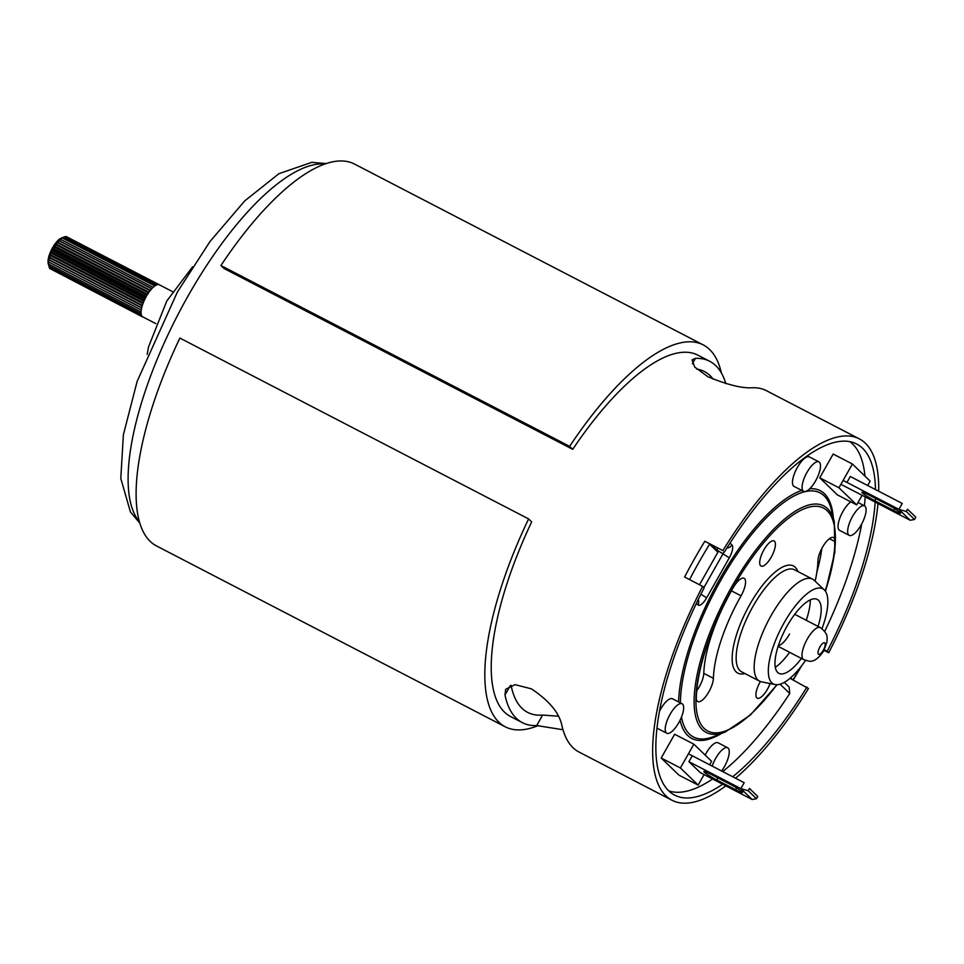 <?xml version="1.0" encoding="UTF-8"?>
<svg xmlns="http://www.w3.org/2000/svg" width="964" height="964" viewBox="0 0 964 964"><rect width="100%" height="100%" fill="white"/><g stroke="black" fill="none" stroke-linecap="round" stroke-linejoin="round"><path stroke-width="1.45" d="M756.475 798.722L757.752 796.457L749.486 788.468L748.197 790.745L756.475 798.722L752.149 799.518L740.858 788.612L688.923 761.681L700.262 772.598M748.197 790.745L740.858 788.612L744.196 782.708L688.441 753.788M735.653 789.757L716.734 779.948A11.375 1.109 29.5 0 1 703.865 771.489A11.375 1.109 29.5 0 1 710.793 774.213L729.7 784.021A11.375 1.109 29.5 0 1 742.569 792.492A11.375 1.109 29.5 0 1 735.653 789.757L736.665 787.962M752.149 799.518L700.226 772.586M749.486 788.468L757.752 796.457M760.379 681.512A14.147 4.953 117.4 0 0 760.066 682.054A14.147 4.953 117.4 0 0 757.246 698.177A14.147 4.953 117.4 0 0 767.465 689.188A14.147 4.953 117.4 0 0 770.091 683.56M763.862 549.938A14.147 4.953 117.4 0 0 761.042 566.073A14.147 4.953 117.4 0 0 771.26 557.084A14.147 4.953 117.4 0 0 774.068 540.949A14.147 4.953 117.4 0 0 763.862 549.938M708.877 691.803A15.376 5.386 117.4 0 0 713.396 678.319A94.147 32.957 -62.6 0 1 741.051 595.812A15.376 5.386 117.4 0 0 744.112 578.279A15.376 5.386 117.4 0 0 733.014 588.052A124.91 43.717 117.4 0 0 696.321 697.514A15.376 5.386 117.4 0 0 697.779 701.575A15.376 5.386 117.4 0 0 708.877 691.803M696.731 690.766A15.376 5.386 117.4 0 0 699.274 686.814A15.376 5.386 117.4 0 0 703.792 673.342A94.147 32.957 -62.6 0 1 721.976 609.2M789.624 652.327A45.923 16.075 -62.6 0 1 775.309 667.401A45.923 16.075 117.4 0 0 789.624 652.327M818.05 626.407A41.645 14.581 117.4 0 0 818.46 600.271A41.645 14.581 117.4 0 0 787.202 625.877A41.645 14.581 117.4 0 0 780.31 673.836A41.645 14.581 117.4 0 0 801.433 658.448M822.015 628.649A53.598 18.762 117.4 0 0 824.304 589.896A53.598 18.762 117.4 0 0 784.069 622.852A53.598 18.762 117.4 0 0 775.201 684.585A53.598 18.762 117.4 0 0 805.555 660.4M775.201 684.585L761.536 681.837A57.466 20.123 -62.6 0 1 759.62 681.174A57.466 20.123 -62.6 0 1 771.055 615.659A57.466 20.123 -62.6 0 1 812.531 579.135A57.466 20.123 -62.6 0 1 814.194 580.316L824.304 589.896M824.714 631.408A196.969 68.95 117.4 0 0 861.72 523.91M864.407 505.823A196.969 68.95 117.4 0 0 865.166 496.894M864.961 476.132A196.969 68.95 117.4 0 0 849.85 441.657M825.172 590.872A124.91 43.717 117.4 0 0 835.005 541.611A15.376 5.386 117.4 0 0 833.547 537.563A15.376 5.386 117.4 0 0 824.1 544.648A15.376 5.386 117.4 0 0 817.93 560.807A94.147 32.957 -62.6 0 1 815.146 581.22M661.196 758.005L678.933 775.128L698.153 785.094L680.415 767.971L661.196 758.005L674.643 734.243L693.863 744.196L711.601 761.319L709.637 764.777M819.725 477.807L837.463 494.93L856.683 504.895L838.945 487.772L819.725 477.807L833.173 454.044L852.393 464.009L870.131 481.12L867.648 485.495M668.751 790.866A196.969 68.95 117.4 0 0 712.613 779.008M722.723 771.562A196.969 68.95 117.4 0 0 789.745 693.514L780.177 684.283A5.772 5.386 -46 0 0 780.25 684.163M784.274 682.355L789.191 687.103L789.745 693.514M816.821 572.399A124.91 43.717 117.4 0 0 821.846 548.42M810.314 599.885A45.923 16.075 -62.6 0 1 806.241 620.274A45.923 16.075 117.4 0 0 810.314 599.885M778.322 645.711A18.051 6.314 117.4 0 0 789.528 634.047M721.361 372.923A215.08 75.288 117.4 0 0 709.661 349.546A215.08 75.288 117.4 0 0 703.274 344.931A215.08 75.288 117.4 0 0 569.64 446.356L220.925 265.522L224.01 268.498L572.724 449.332A203.525 71.24 -62.6 0 1 697.948 355.186L709.745 361.295A203.525 71.24 117.4 0 0 695.406 358.379L692.056 359.897L694.695 367.043L707.913 376.731C727.085 384.696 741.81 388.384 752.089 387.769A203.525 71.24 -62.6 0 1 766.416 390.685L859.358 438.885A203.525 71.24 117.4 0 0 722.867 550.601L704.853 541.262L722.867 550.601M703.274 344.931L354.559 164.085A215.08 75.288 117.4 0 0 220.925 265.522M704.853 541.262A203.525 71.24 -62.6 0 0 694.454 558.879A203.525 71.24 -62.6 0 0 684.609 577.026L702.623 586.377A203.525 71.24 117.4 0 0 671.968 800.241L579.027 752.041A203.525 71.24 -62.6 0 1 561.651 724.362C558.662 712.119 548.552 700.274 531.333 688.814L515.017 684.645L505.69 689.284L504.979 694.972A203.525 71.24 117.4 0 0 522.343 722.651L510.559 716.529A203.525 71.24 -62.6 0 1 504.509 712.167A203.525 71.24 -62.6 0 1 531.67 521.886L528.597 518.909A215.08 75.288 117.4 0 0 498.846 722.169A215.08 75.288 117.4 0 0 505.232 726.796A215.08 75.288 117.4 0 0 538.274 725.555M528.597 518.909L179.882 338.075A215.08 75.288 117.4 0 0 150.131 541.322A215.08 75.288 117.4 0 0 156.517 545.949L505.232 726.796M569.64 446.356L572.724 449.332M159.554 284.754L159.53 284.898A18.051 6.314 117.4 0 0 159.458 284.85L66.914 236.903M159.458 284.85A18.051 6.314 117.4 0 0 159.385 284.814A18.051 6.314 117.4 0 0 158.578 284.573A18.051 6.314 117.4 0 0 158.53 284.573A18.051 6.314 117.4 0 0 158.482 284.561A18.051 6.314 117.4 0 0 157.445 284.657A18.051 6.314 117.4 0 0 157.337 284.681A18.051 6.314 117.4 0 0 156.156 285.127A18.051 6.314 117.4 0 0 156.035 285.199A18.051 6.314 117.4 0 0 154.746 285.995A18.051 6.314 117.4 0 0 154.614 286.091A18.051 6.314 117.4 0 0 153.24 287.224A18.051 6.314 117.4 0 0 153.095 287.356A18.051 6.314 117.4 0 0 151.685 288.79A18.051 6.314 117.4 0 0 151.541 288.947A18.051 6.314 117.4 0 0 150.107 290.646A18.051 6.314 117.4 0 0 149.962 290.839A18.051 6.314 117.4 0 0 148.564 292.767A18.051 6.314 117.4 0 0 148.42 292.972A18.051 6.314 117.4 0 0 147.07 295.068A18.051 6.314 117.4 0 0 146.938 295.297A18.051 6.314 117.4 0 0 145.685 297.527A18.051 6.314 117.4 0 0 145.564 297.755A18.051 6.314 117.4 0 0 144.431 300.057A18.051 6.314 117.4 0 0 144.323 300.298A18.051 6.314 117.4 0 0 143.335 302.612A18.051 6.314 117.4 0 0 143.25 302.853A18.051 6.314 117.4 0 0 142.431 305.13A18.051 6.314 117.4 0 0 142.359 305.359A18.051 6.314 117.4 0 0 141.744 307.528A18.051 6.314 117.4 0 0 141.696 307.745A18.051 6.314 117.4 0 0 141.286 309.769A18.051 6.314 117.4 0 0 141.262 309.962A18.051 6.314 117.4 0 0 141.069 311.794A18.051 6.314 117.4 0 0 141.069 311.962A18.051 6.314 117.4 0 0 141.106 313.541A18.051 6.314 117.4 0 0 141.118 313.686A18.051 6.314 117.4 0 0 141.383 314.987A18.051 6.314 117.4 0 0 141.419 315.095A18.051 6.314 117.4 0 0 141.889 316.072A18.051 6.314 117.4 0 0 141.949 316.156A18.051 6.314 117.4 0 0 142.636 316.782A18.051 6.314 117.4 0 0 142.708 316.831A18.051 6.314 117.4 0 0 142.768 316.867L155.855 323.651M157.445 284.537L65.082 236.638L61.588 238.12L60.226 239.108L153.095 287.356M50.285 268.751L142.6 316.939M49.369 267.462L49.694 268.438L141.853 316.228M60.84 239.289L55.912 243.928L56.165 244.928L54.514 246.013L54.683 247.278L53.189 248.254L53.309 249.76L50.911 252.978L48.489 261.798L49.152 267.353L141.322 315.156M48.586 265.04L48.2 263.473A15.436 5.398 117.4 0 1 51.791 249.206A15.436 5.398 117.4 0 1 61.383 238.048L62.913 237.445M48.863 265.919L141.033 313.722M48.815 264.16L140.985 311.962M49.007 262.136L141.202 309.938M48.778 259.81L141.648 307.974M49.441 259.87L141.648 307.697M49.285 257.641L142.214 305.841M50.104 257.448L142.335 305.275M50.008 255.352L142.973 303.564M50.996 254.918L143.226 302.744M50.911 252.978L143.913 301.214M52.068 252.327L144.323 300.178M51.984 250.592L145.01 298.84M53.309 249.76L145.576 297.611M53.189 248.254L146.239 296.502M54.683 247.278L146.974 295.141M54.514 246.013L147.564 294.273M56.165 244.928L148.468 292.803M55.912 243.928L148.962 292.188M57.707 242.783L150.035 290.658M57.358 242.06L150.384 290.297M59.286 240.892L151.613 288.778M58.804 240.434L151.794 288.658M62.347 238.036L154.71 285.922M62.853 237.469L63.781 237.144L156.132 285.043M65.359 236.783L66.227 236.542L158.59 284.44M682.09 703.756A16.605 5.808 117.4 0 0 670.101 714.312A16.605 5.808 117.4 0 0 666.799 733.243A16.605 5.808 117.4 0 0 678.776 722.687A16.605 5.808 117.4 0 0 682.09 703.756L672.486 698.779A16.605 5.808 117.4 0 0 660.497 709.335A16.605 5.808 117.4 0 0 659.448 711.287M656.954 728.121A16.605 5.808 117.4 0 0 657.195 728.266L666.799 733.243M721.614 770.983A16.605 5.808 117.4 0 0 724.374 766.693A16.605 5.808 117.4 0 0 727.675 747.763L718.072 742.786A16.605 5.808 117.4 0 0 706.082 753.342A16.605 5.808 117.4 0 0 705.142 755.089M727.675 747.763A16.605 5.808 117.4 0 0 715.698 758.319A16.605 5.808 117.4 0 0 712.191 766.103M704.094 774.586L698.153 785.094M680.415 767.971L693.863 744.196M691.754 756.68L688.923 761.681M850.826 501.858A16.605 5.808 117.4 0 0 842.934 511.462A16.605 5.808 117.4 0 0 839.632 530.393L849.236 535.369A16.605 5.808 117.4 0 0 861.226 524.814A16.605 5.808 117.4 0 0 864.527 505.883A16.605 5.808 117.4 0 0 852.538 516.439A16.605 5.808 117.4 0 0 849.236 535.369M818.942 461.877L809.326 456.9A16.605 5.808 117.4 0 0 797.349 467.456A16.605 5.808 117.4 0 0 794.035 486.386L803.651 491.363A16.605 5.808 117.4 0 0 815.628 480.807A16.605 5.808 117.4 0 0 818.942 461.877A16.605 5.808 117.4 0 0 806.952 472.432A16.605 5.808 117.4 0 0 803.651 491.363M838.945 487.772L852.393 464.009M862.105 495.315L856.683 504.895M914.523 519.463L915.8 517.198L907.522 509.209L906.244 511.474L914.523 519.463L910.197 520.247L898.906 509.353L902.244 503.437L850.284 476.481L847.452 481.482M906.244 511.474L898.906 509.353L843.102 480.409M893.688 510.498L874.782 500.69A11.375 1.109 29.5 0 1 861.912 492.218A11.375 1.109 29.5 0 1 868.841 494.954L887.748 504.762A11.375 1.109 29.5 0 1 900.617 513.234A11.375 1.109 29.5 0 1 893.688 510.498L894.713 508.703M910.197 520.247L840.897 484.314M907.522 509.209L915.8 517.198M725.784 383.6A203.525 71.24 117.4 0 0 709.745 361.295M824.063 650.351L828.703 652.761A203.525 71.24 117.4 0 0 877.975 503.545M878.674 491.218A203.525 71.24 117.4 0 0 859.358 438.885M511.089 685.32A191.981 67.203 117.4 0 0 527.657 712.396A191.981 67.203 117.4 0 0 542.624 715.059L558.445 716.228M713.24 379.238A191.981 67.203 117.4 0 0 704.419 371.55A191.981 67.203 117.4 0 0 696.659 369.079M671.968 800.241A203.525 71.24 117.4 0 0 725.868 785.877M735.532 778.213A203.525 71.24 117.4 0 0 808.459 688.537L790.01 678.282M522.343 722.651A203.525 71.24 117.4 0 0 536.683 725.567L562.988 729.736M828.703 652.761L827.184 651.29A197.753 69.215 117.4 0 0 875.155 502.087M824.341 649.82L827.184 651.29M875.481 489.555A197.753 69.215 117.4 0 0 856.707 444.018A197.753 69.215 117.4 0 0 724.386 552.059M702.623 586.377L704.142 587.835A197.753 69.215 117.4 0 0 674.619 795.119A197.753 69.215 117.4 0 0 722.663 784.226M732.712 776.743A197.753 69.215 117.4 0 0 806.94 687.067M699.49 584.75L717.891 552.227L709.974 544.588M790.625 677.752L792.529 679.596M716.734 779.948L717.903 777.9M703.792 673.342L713.396 678.319M681.488 717.071A137.49 48.128 117.4 0 0 714.011 736.436L725.277 731.977A127.634 44.681 -62.6 0 1 731.604 587.004A127.634 44.681 -62.6 0 1 834.282 521.789L834.896 551.974L825.509 591.354M825.353 591.125A125.585 43.958 117.4 0 0 816.303 506.269A125.585 43.958 117.4 0 0 732.845 587.883A125.585 43.958 117.4 0 0 699.563 721.687A125.585 43.958 117.4 0 0 776.803 684.741M721.434 733.496A139.539 48.839 -62.6 0 1 680.078 720.241M678.596 701.949A139.539 48.839 -62.6 0 1 719.59 579.376A139.539 48.839 -62.6 0 1 801.819 490.423M834.282 521.789L831.438 510.016A137.49 48.128 117.4 0 0 720.831 580.268A137.49 48.128 117.4 0 0 680.391 702.889M744.931 673.559A60.358 21.124 -62.6 0 1 749.884 604.344A60.358 21.124 -62.6 0 1 797.855 571.519M812.531 579.135L794.529 569.796A57.466 20.123 117.4 0 0 753.041 606.308A57.466 20.123 117.4 0 0 741.605 671.836L759.62 681.174M716.24 550.649L716.662 549.902L712.529 545.913M809.724 488.76A139.539 48.839 -62.6 0 1 833.306 517.776M730.049 543.069L731.929 544.877A5.772 5.386 134 0 1 726.928 547.974M696.382 603.392L697.96 604.922A11.556 4.049 117.4 0 0 706.648 597.837L729.29 557.807A11.556 4.049 117.4 0 0 731.929 544.877M717.674 548.576A5.772 5.386 -46 0 0 716.662 549.902L722.976 553.854L703.889 587.594M723.94 551.83A5.772 2.024 -62.6 0 1 722.976 553.854L729.29 557.807M706.648 597.837L700.9 594.186M697.96 604.922A5.772 5.386 -46 0 0 698.189 599.668M731.459 590.836L741.051 595.812M829.389 538.707L835.005 541.611M819.448 627.323A18.051 6.314 -62.6 0 1 820.316 627.576C829.185 634.505 826.799 638.023 826.979 641.916L823.642 651.122C817.978 659.159 812.821 662.425 808.181 660.955L803.687 659.617A18.051 6.314 -62.6 0 1 805.832 641.807A18.051 6.314 -62.6 0 1 819.448 627.323M818.918 654.436A6.495 2.277 117.4 0 0 824.015 648.82A6.495 2.277 117.4 0 0 824.292 642.723A6.495 2.277 117.4 0 0 819.195 648.338A6.495 2.277 117.4 0 0 818.918 654.436M874.782 500.69L875.939 498.641M324.88 164.037A203.525 71.24 117.4 0 0 187.932 296.201A203.525 71.24 117.4 0 0 139.382 521.717M692.393 363.705L695.406 358.379M536.683 725.567L542.624 715.059M504.979 694.972L510.281 685.597M709.588 544.226A199.199 69.721 117.4 0 0 689.561 579.593M792.998 679.837A199.199 69.721 117.4 0 0 800.542 667.184M725.277 731.977L750.305 715.095L777.08 684.741M820.316 627.576L794.734 614.309M172.472 291.61L159.385 284.814M803.687 659.617L778.117 646.35M858.02 502.509L864.527 505.883M192.595 266.799L166.784 301.021L148.504 346.968L147.179 354.391M139.78 523.066L130.429 511.956L120.789 478.457L123.38 434.776L137.141 381.383L177.388 292.032L209.959 241.578L244.784 200.849L278.921 173.689L311.794 162.338L326.206 163.579M793.251 679.969L801.771 665.618"/></g></svg>
